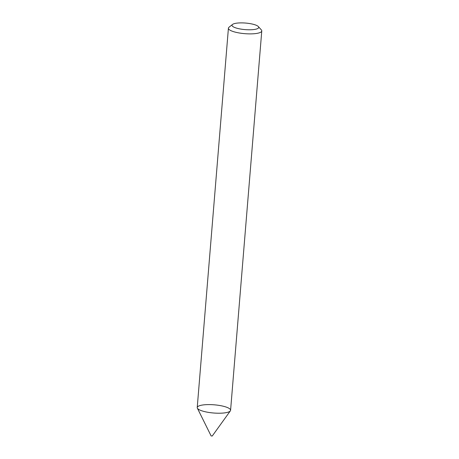 <?xml version="1.0" encoding="UTF-8"?>
<svg xmlns="http://www.w3.org/2000/svg" width="459" height="459" viewBox="0 0 459 459"><rect width="100%" height="100%" fill="white"/><g stroke="black" fill="none" stroke-linecap="round" stroke-linejoin="round"><path stroke-width="0.69" d="M258.337 26.57L261.314 29.864A16.736 4.108 -175.3 0 1 261.773 30.942L230.584 410.283A16.736 4.108 -175.3 0 1 213.573 413.002A16.736 4.108 -175.3 0 1 197.227 407.54L228.416 28.2A16.736 4.108 -175.3 0 1 229.041 27.207L232.518 24.447A13.391 3.282 -175.3 0 1 243.901 22.95A13.391 3.282 -175.3 0 1 257.109 25.681A13.391 3.282 -175.3 0 1 258.337 26.57A13.391 3.282 -175.3 0 1 245.089 29.611A13.391 3.282 -175.3 0 1 232.518 24.447M261.773 30.942A16.736 4.108 -175.3 0 1 244.756 33.662A16.736 4.108 -175.3 0 1 228.416 28.2M212.167 435.958L211.129 435.958L197.359 408.154A16.736 4.108 -175.3 0 1 208.811 404.597A16.736 4.108 -175.3 0 1 228.588 408.091A16.736 4.108 -175.3 0 1 230.361 410.862A16.736 4.108 -175.3 0 1 213.573 413.002A16.736 4.108 -175.3 0 1 197.359 408.154M212.23 436.05L230.361 410.862"/></g></svg>
